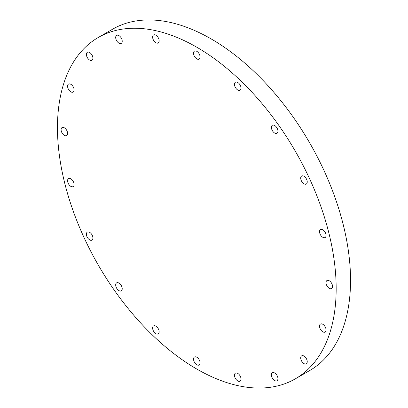 <?xml version="1.0" encoding="UTF-8"?>
<svg xmlns="http://www.w3.org/2000/svg" width="408" height="408" viewBox="0 0 408 408"><rect width="100%" height="100%" fill="white"/><g stroke="black" fill="none" stroke-linecap="round" stroke-linejoin="round"><path stroke-width="0.61" d="M118.957 290.624A4.621 2.667 60 0 1 115.938 286.554A4.621 2.667 60 0 1 116.647 282.851A4.621 2.667 60 0 1 118.957 283.081A4.621 2.667 60 0 1 121.977 287.15A4.621 2.667 60 0 1 121.268 290.853A4.621 2.667 60 0 1 118.957 290.624M92.922 237.981A4.621 2.667 60 0 1 91.963 240.098A4.621 2.667 60 0 1 88.403 238.859A4.621 2.667 60 0 1 86.389 234.212A4.621 2.667 60 0 1 87.343 232.096A4.621 2.667 60 0 1 90.902 233.335A4.621 2.667 60 0 1 92.922 237.981M74.108 184.482A4.621 2.667 60 0 1 73.149 186.599A4.621 2.667 60 0 1 69.59 185.359A4.621 2.667 60 0 1 67.575 180.713A4.621 2.667 60 0 1 68.529 178.597A4.621 2.667 60 0 1 72.088 179.836A4.621 2.667 60 0 1 74.108 184.482M67.621 133.477A4.621 2.667 60 0 1 66.667 135.589A4.621 2.667 60 0 1 63.107 134.354A4.621 2.667 60 0 1 61.093 129.703A4.621 2.667 60 0 1 62.047 127.592A4.621 2.667 60 0 1 65.606 128.826A4.621 2.667 60 0 1 67.621 133.477M74.108 89.954A4.621 2.667 60 0 1 73.149 92.07A4.621 2.667 60 0 1 69.59 90.831A4.621 2.667 60 0 1 67.575 86.185A4.621 2.667 60 0 1 68.529 84.068A4.621 2.667 60 0 1 72.088 85.308A4.621 2.667 60 0 1 74.108 89.954M92.922 58.181A4.621 2.667 60 0 1 91.963 60.292A4.621 2.667 60 0 1 88.403 59.058A4.621 2.667 60 0 1 86.389 54.407A4.621 2.667 60 0 1 87.343 52.295A4.621 2.667 60 0 1 90.902 53.53A4.621 2.667 60 0 1 92.922 58.181M118.957 43.146A4.621 2.667 60 0 1 115.938 39.076A4.621 2.667 60 0 1 116.647 35.374A4.621 2.667 60 0 1 118.957 35.603A4.621 2.667 60 0 1 121.977 39.673A4.621 2.667 60 0 1 121.268 43.376A4.621 2.667 60 0 1 118.957 43.146M155.881 42.738A4.621 2.667 60 0 1 152.867 38.668A4.621 2.667 60 0 1 153.571 34.971A4.621 2.667 60 0 1 155.881 35.195A4.621 2.667 60 0 1 158.901 39.265A4.621 2.667 60 0 1 158.192 42.968A4.621 2.667 60 0 1 155.881 42.738M196.814 58.885A4.621 2.667 60 0 1 193.795 54.815A4.621 2.667 60 0 1 194.504 51.112A4.621 2.667 60 0 1 196.814 51.342A4.621 2.667 60 0 1 199.833 55.412A4.621 2.667 60 0 1 199.124 59.114A4.621 2.667 60 0 1 196.814 58.885M237.747 90.005A4.621 2.667 60 0 1 234.727 85.935A4.621 2.667 60 0 1 235.436 82.232A4.621 2.667 60 0 1 237.747 82.462A4.621 2.667 60 0 1 240.766 86.532A4.621 2.667 60 0 1 240.057 90.234A4.621 2.667 60 0 1 237.747 90.005M274.671 133.049A4.621 2.667 60 0 1 271.651 128.979A4.621 2.667 60 0 1 272.36 125.276A4.621 2.667 60 0 1 274.671 125.506A4.621 2.667 60 0 1 277.69 129.576A4.621 2.667 60 0 1 276.981 133.273A4.621 2.667 60 0 1 274.671 133.049M307.239 181.917A4.621 2.667 60 0 1 306.286 184.034A4.621 2.667 60 0 1 302.726 182.794A4.621 2.667 60 0 1 300.711 178.148A4.621 2.667 60 0 1 301.665 176.032A4.621 2.667 60 0 1 305.225 177.271A4.621 2.667 60 0 1 307.239 181.917M326.053 235.416A4.621 2.667 60 0 1 325.1 237.532A4.621 2.667 60 0 1 321.54 236.293A4.621 2.667 60 0 1 319.525 231.647A4.621 2.667 60 0 1 320.479 229.531A4.621 2.667 60 0 1 324.039 230.77A4.621 2.667 60 0 1 326.053 235.416M332.54 286.426A4.621 2.667 60 0 1 331.582 288.538A4.621 2.667 60 0 1 328.022 287.303A4.621 2.667 60 0 1 326.007 282.652A4.621 2.667 60 0 1 326.961 280.536A4.621 2.667 60 0 1 330.521 281.775A4.621 2.667 60 0 1 332.54 286.426M326.053 329.945A4.621 2.667 60 0 1 325.1 332.061A4.621 2.667 60 0 1 321.54 330.822A4.621 2.667 60 0 1 319.525 326.176A4.621 2.667 60 0 1 320.479 324.059A4.621 2.667 60 0 1 324.039 325.298A4.621 2.667 60 0 1 326.053 329.945M307.239 361.723A4.621 2.667 60 0 1 306.286 363.834A4.621 2.667 60 0 1 302.726 362.6A4.621 2.667 60 0 1 300.711 357.949A4.621 2.667 60 0 1 301.665 355.837A4.621 2.667 60 0 1 305.225 357.071A4.621 2.667 60 0 1 307.239 361.723M274.671 380.526A4.621 2.667 60 0 1 271.651 376.457A4.621 2.667 60 0 1 272.36 372.754A4.621 2.667 60 0 1 274.671 372.983A4.621 2.667 60 0 1 277.69 377.053A4.621 2.667 60 0 1 276.981 380.756A4.621 2.667 60 0 1 274.671 380.526M237.747 380.929A4.621 2.667 60 0 1 234.727 376.859A4.621 2.667 60 0 1 235.436 373.162A4.621 2.667 60 0 1 237.747 373.391A4.621 2.667 60 0 1 240.766 377.461A4.621 2.667 60 0 1 240.057 381.159A4.621 2.667 60 0 1 237.747 380.929M155.881 333.668A4.621 2.667 60 0 1 152.867 329.598A4.621 2.667 60 0 1 153.571 325.895A4.621 2.667 60 0 1 155.881 326.125A4.621 2.667 60 0 1 158.901 330.194A4.621 2.667 60 0 1 158.192 333.897A4.621 2.667 60 0 1 155.881 333.668M196.814 364.788A4.621 2.667 60 0 1 193.795 360.718A4.621 2.667 60 0 1 194.504 357.015A4.621 2.667 60 0 1 196.814 357.245A4.621 2.667 60 0 1 199.833 361.315A4.621 2.667 60 0 1 199.124 365.012A4.621 2.667 60 0 1 196.814 364.788M196.814 47.236A197.074 113.781 60 0 1 325.559 220.901A197.074 113.781 60 0 1 295.351 378.823A197.074 113.781 60 0 1 196.814 369.061A197.074 113.781 60 0 1 68.07 195.396A197.074 113.781 60 0 1 98.277 37.475A197.074 113.781 60 0 1 196.814 47.236M98.277 37.475L112.649 29.177A197.074 113.781 60 0 1 211.186 38.938A197.074 113.781 60 0 1 339.93 212.604A197.074 113.781 60 0 1 309.723 370.525L295.351 378.823"/></g></svg>
